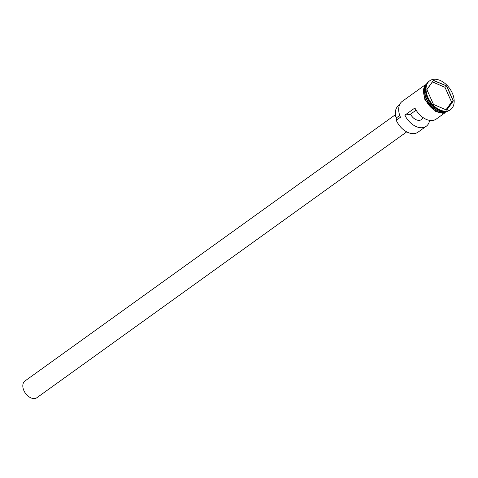 <?xml version="1.0" encoding="UTF-8"?>
<svg xmlns="http://www.w3.org/2000/svg" width="478" height="478" viewBox="0 0 478 478"><rect width="100%" height="100%" fill="white"/><g stroke="black" fill="none" stroke-linecap="round" stroke-linejoin="round"><path stroke-width="0.72" d="M404.884 130.763A16.838 11.072 -125.7 0 1 404.824 130.721A16.838 11.072 -125.7 0 1 396.334 120.45A16.838 11.072 -125.7 0 1 396.238 120.241L396.31 120.366A17.112 11.251 54.3 0 0 404.938 130.799A17.112 11.251 54.3 0 0 418.011 132.173L426.221 126.276A17.112 11.251 54.3 0 0 429.603 120.372M406.712 131.868L36.92 397.69A10.265 6.752 -125.7 0 1 23.9 390.604A10.265 6.752 -125.7 0 1 24.934 381.014L395.449 114.678M426.46 84.51A17.112 11.251 54.3 0 0 426.549 98.629A17.112 11.251 54.3 0 0 445.908 111.571M426.657 84.104A17.112 11.251 54.3 0 0 426.298 98.809A17.112 11.251 54.3 0 0 446.362 111.511M426.203 94.71A17.112 11.251 54.3 0 0 426.251 94.877A17.112 11.251 54.3 0 0 427.386 98.026A17.112 11.251 54.3 0 0 436.014 108.464A17.112 11.251 54.3 0 0 436.163 108.56M429.722 80.77L429.13 81.194A17.794 11.699 54.3 0 0 426.155 94.536A17.794 11.699 54.3 0 0 427.338 97.811A17.794 11.699 54.3 0 0 436.312 108.661A17.794 11.699 54.3 0 0 449.906 110.089L450.491 109.671A17.794 11.699 54.3 0 0 452.29 93.055A17.794 11.699 54.3 0 0 429.722 80.77A17.794 11.699 54.3 0 0 427.924 97.387A17.794 11.699 54.3 0 0 450.491 109.671M444.916 112.838L436.271 119.052A17.112 11.251 -125.7 0 1 414.91 107.968L404.86 115.192A17.112 11.251 54.3 0 0 426.221 126.276M396.31 120.366L400.427 117.23A16.838 11.072 -125.7 0 1 399.399 114.344A16.838 11.072 -125.7 0 1 399.381 114.278M426.914 83.638A17.112 11.251 54.3 0 0 425.462 99.412A17.112 11.251 54.3 0 0 446.876 111.416M446.721 85.998L453.359 100.906L446.745 110.131L433.492 104.443L426.854 89.535L433.468 80.31L446.721 85.998L433.45 80.513L426.902 89.637M424.942 85.048L402.225 101.378A17.112 11.251 54.3 0 0 399.363 114.206A17.112 11.251 54.3 0 0 400.498 117.355M399.494 104.945L398.628 105.566A15.81 10.396 -125.7 0 0 396.16 118.024A4.105 2.701 -125.7 0 1 396.238 120.241M422.946 117.498A8.897 5.85 -125.7 0 1 421.429 119.608A8.897 5.85 -125.7 0 1 410.494 114.188L404.86 115.192M410.494 114.188L416.111 110.155M433.48 104.419L446.595 110.048L453.15 100.912L446.577 86.148L444.982 87.289L432.447 81.911M446.01 109.797L451.561 102.059L453.359 100.906M451.561 102.059L444.982 87.289M435.147 109.044A16.975 11.161 -125.7 0 1 426.561 98.671A16.975 11.161 -125.7 0 1 425.42 95.516M425.259 87.008A16.975 11.161 54.3 0 0 426.478 98.731A16.975 11.161 54.3 0 0 443.166 111.912M427.009 83.477A17.178 11.293 54.3 0 0 425.414 99.418A17.178 11.293 54.3 0 0 447.067 111.374M396.16 118.024L399.739 115.449M436.014 108.464L436.312 108.661M447.904 111.129L442.544 113.238L435.912 111.643L424.894 99.711L423.191 89.529L427.511 82.76M426.251 94.877L426.155 94.536"/></g></svg>
